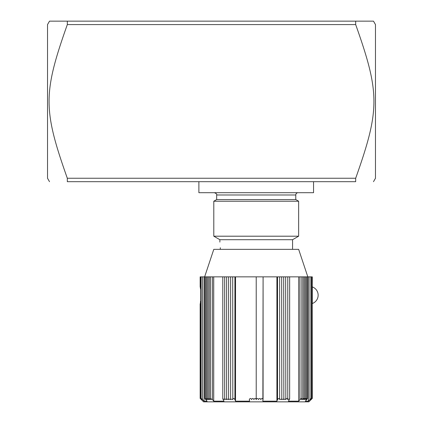 <?xml version="1.0" encoding="UTF-8"?>
<svg xmlns="http://www.w3.org/2000/svg" width="423" height="423" viewBox="0 0 423 423"><rect width="100%" height="100%" fill="white"/><g stroke="black" fill="none" stroke-linecap="round" stroke-linejoin="round"><path stroke-width="0.63" d="M355.685 21.15L67.315 21.15L67.315 24.592C42.998 93.277 42.998 109.562 67.315 178.247L67.315 181.684C42.998 181.684 42.998 181.684 67.315 181.684C42.998 181.684 42.998 181.684 67.315 181.684L355.685 181.684C380.002 181.684 380.002 181.684 355.685 181.684C380.002 181.684 380.002 181.684 355.685 181.684L355.685 178.247C380.002 109.562 380.002 93.277 355.685 24.592L355.685 21.15L373.488 21.15L375.476 24.592L375.476 178.247L373.488 181.684M67.315 24.592L355.685 24.592M355.685 178.247L67.315 178.247M49.512 181.684L47.524 178.247L47.524 24.592L49.512 21.15L67.315 21.15M292.573 249.343L292.573 239.709L219.87 239.709L219.87 242.099M220.309 247.735C219.833 240.465 219.833 240.465 220.309 247.735L220.277 249.343M298.072 192.692A2.295 2.295 0 0 0 295.783 194.987L295.783 199.577L216.661 199.577L213.795 201.232L213.795 236.198L298.649 236.198L298.649 201.232L213.795 201.232M313.554 181.684L313.554 192.692L198.884 192.692L198.884 181.684M200.719 292.219L200.719 298.199M200.719 289.623L200.719 300.795M263.08 399.264L263.09 276.859L262.873 401.163L276.912 401.163L276.912 276.859L200.148 276.859L200.148 286.683L200.719 289.554M200.719 276.859L200.719 398.408M200.719 300.859L200.433 301.625L200.719 300.859M200.433 398.403L200.433 301.625L200.243 398.403M312.2 299.505L312.296 398.397M309.969 276.859L309.969 399.545C311.524 398.122 311.661 398.122 310.387 399.555C311.925 398.122 312.037 398.122 310.72 399.555C312.232 398.122 312.317 398.122 310.968 399.545C312.449 398.122 312.497 398.122 311.101 399.555C312.565 398.122 312.581 398.122 311.148 399.555C312.581 398.122 312.565 398.122 311.101 399.555C312.497 398.122 312.449 398.122 310.968 399.545C312.317 398.122 312.232 398.122 310.72 399.555C312.037 398.122 311.925 398.122 310.387 399.555C311.661 398.122 311.524 398.122 309.969 399.545L308.383 401.163L308.383 276.859L311.725 276.859L311.725 398.408M312.01 297.321L312.2 398.403M307.822 276.859L298.649 249.343L213.795 249.343L204.621 276.859M201.47 399.307L201.723 399.555C200.402 398.122 200.513 398.122 202.057 399.555C200.777 398.122 200.92 398.122 202.474 399.545L204.06 401.163L207.08 401.163L204.891 398.492L204.891 276.859M204.06 276.859L204.06 401.163M201.723 399.555C200.206 398.122 200.127 398.122 201.47 399.545C200.127 398.122 200.206 398.122 201.723 399.555C200.402 398.122 200.513 398.122 202.057 399.555C200.777 398.122 200.92 398.122 202.474 399.545L202.474 276.859M308.383 276.859L276.912 276.859M304.951 399.497L306.326 398.424L305.924 399.545L307.553 398.492L305.364 401.163L308.383 401.163M303.233 398.926L303.788 398.535M304.893 399.555L305.512 398.535L303.788 399.555L304.893 398.588M311.148 399.555L308.853 401.85L203.585 401.85L201.295 399.555C199.862 398.122 199.878 398.122 201.343 399.555C199.878 398.122 199.862 398.122 201.295 399.555M303.788 399.555L304.364 398.561L302.604 399.555L303.132 398.588L301.345 399.545L301.61 398.397L299.981 399.561L299.981 276.859M279.629 276.859L279.629 399.545L281.808 399.026L281.676 399.555L283.838 398.984L283.685 399.555L285.826 398.942L285.647 399.555L286.376 398.736L287.434 398.424L287.762 398.9L287.561 399.545L289.644 398.863L288.433 401.163L298.712 401.163L299.981 399.561M279.629 399.545C279.503 398.117 278.799 398.128 277.525 399.561L277.525 276.859M276.912 401.163L277.525 399.561M263.08 399.561C262.487 398.128 261.726 398.117 260.801 399.545L260.801 399.381M260.801 399.545C260.119 398.122 259.357 398.122 258.511 399.555L258.511 399.465M258.511 399.555C257.781 398.122 257.015 398.122 256.222 399.555C255.429 398.122 254.662 398.122 253.927 399.555C253.086 398.122 252.32 398.122 251.637 399.545C250.712 398.117 249.956 398.128 249.359 399.561L249.359 399.264M232.708 276.859L232.814 399.545C232.941 398.117 233.639 398.128 234.918 399.561L235.526 401.163L249.57 401.163L249.359 399.561M232.814 399.545L230.635 399.026L230.768 399.555L228.605 398.984L228.758 399.555L226.617 398.942L226.797 399.555L224.682 398.9L224.877 399.545L222.799 398.863L224.01 401.163L213.731 401.163L212.457 399.561L210.617 398.614L211.098 399.545L209.306 398.588L209.84 399.555L208.079 398.561L208.65 399.555L206.932 398.535L207.545 399.555L205.869 398.514L206.514 399.545L204.891 398.492M201.47 399.545C199.989 398.122 199.947 398.122 201.343 399.555C199.947 398.122 199.989 398.122 201.47 399.545M281.676 276.859L281.808 399.026M283.685 276.859L283.838 398.984M285.647 276.859L285.826 398.942M298.712 401.163L298.712 276.859M312.2 290.913L312.296 276.859L311.725 276.859M312.2 276.859L312.01 293.097M213.731 276.859L213.731 401.163M235.526 276.859L235.526 401.163M256.222 399.555L256.222 276.859M312.296 303.444L312.296 286.974M214.366 192.692C216.343 193.501 217.11 194.263 216.661 194.987L295.783 194.987M212.457 399.561L212.457 276.859M234.918 399.561L234.918 276.859M216.661 194.987L216.661 199.577M295.783 199.577L298.649 201.232M292.573 239.709L298.649 236.198M219.87 239.709L213.795 236.198M200.243 287.323L200.243 276.859M200.433 288.787L200.433 276.859M201.099 398.418L201.099 276.859M311.339 276.859L311.339 398.418M287.762 398.9L287.762 276.859M289.644 398.863L289.644 276.859M301.826 398.614L301.826 276.859M303.132 398.588L303.132 276.859M304.364 398.561L304.364 276.859M305.512 398.535L305.512 276.859M306.575 398.514L306.575 276.859M307.553 398.492L307.553 276.859M312.01 398.403L312.01 276.859M200.148 398.397L200.148 303.73M210.617 398.614L210.617 276.859M209.306 398.588L209.306 276.859M208.079 398.561L208.079 276.859M206.932 398.535L206.932 276.859M205.869 398.514L205.869 276.859M230.635 399.026L230.635 276.859M228.605 398.984L228.605 276.859M226.617 398.942L226.617 276.859M224.682 398.9L224.682 276.859M222.794 398.863L222.794 276.859M312.296 303.524A8.835 8.835 0 0 0 312.296 286.894"/></g></svg>
